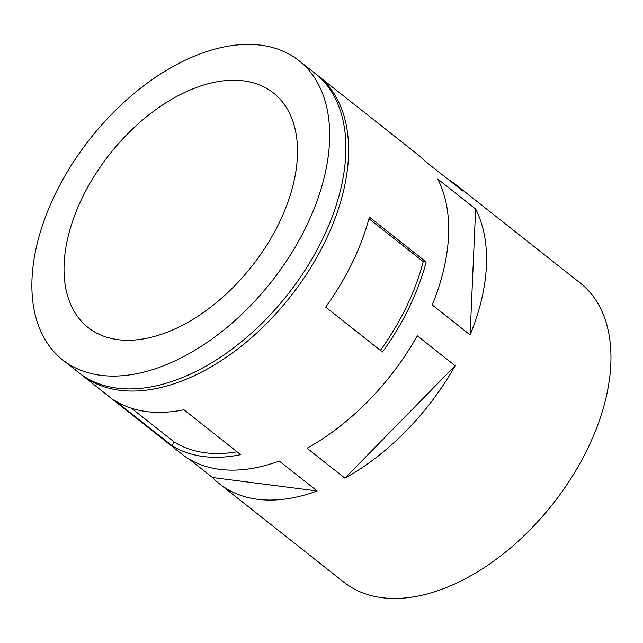 <?xml version="1.0" encoding="UTF-8"?>
<svg xmlns="http://www.w3.org/2000/svg" width="643" height="643" viewBox="0 0 643 643"><rect width="100%" height="100%" fill="white"/><g stroke="black" fill="none" stroke-linecap="round" stroke-linejoin="round"><path stroke-width="0.96" d="M426.18 262.006A190.633 115.443 -51.7 0 1 409.085 307.627A190.633 115.443 -51.7 0 1 382.472 352.018L325.671 307.113A190.633 115.443 -51.7 0 0 352.284 262.722A190.633 115.443 -51.7 0 0 369.379 217.109L426.18 262.006L423.207 261.629L368.945 218.724M80.134 373.663A190.633 115.443 -51.7 0 0 81.468 374.748A190.633 115.443 -51.7 0 0 325.237 241.334A190.633 115.443 -51.7 0 0 317.931 75.657A190.633 115.443 -51.7 0 0 316.565 74.604M189.267 459.174L212.471 477.516A190.633 115.443 -51.7 0 0 219.416 483.801L343.828 582.164A190.633 115.443 -51.7 0 0 587.598 448.75A190.633 115.443 -51.7 0 0 580.283 283.073L455.871 184.71A190.633 115.443 -51.7 0 0 448.155 179.405M317.931 75.657L418.006 154.77A190.633 115.443 -51.7 0 1 424.951 161.055L462.815 190.995A190.633 115.443 -51.7 0 0 455.871 184.71M344.937 478.175L307.073 448.235A190.633 115.443 -51.7 0 0 417.283 335.791L455.148 365.73A190.633 115.443 -51.7 0 1 344.937 478.175L455.148 365.73M81.468 374.748L181.543 453.87A190.633 115.443 -51.7 0 0 279.287 461.039L317.152 490.971A190.633 115.443 -51.7 0 1 219.416 483.801M470.113 334.907L432.249 304.975A190.633 115.443 -51.7 0 0 437.77 179.076L475.635 209.015A190.633 115.443 -51.7 0 1 470.113 334.907L475.635 209.015M172.22 445.848A190.633 115.443 -51.7 0 0 240.691 454.649L183.898 409.744A190.633 115.443 -51.7 0 1 115.418 400.943L172.22 445.848L174.116 441.95L131.534 408.281M62.54 359.783L78.767 372.61A190.633 115.443 -51.7 0 0 322.529 239.196A190.633 115.443 -51.7 0 0 315.223 73.519L298.995 60.691A190.633 115.443 -51.7 0 0 90.205 138.639A190.633 115.443 -51.7 0 0 62.54 359.783A190.633 115.443 -51.7 0 0 306.301 226.368A190.633 115.443 -51.7 0 0 298.995 60.691M243.593 80.849A149.473 90.518 -51.7 0 0 94.738 175.306A149.473 90.518 -51.7 0 0 88.067 327.496A149.473 90.518 -51.7 0 0 251.775 266.371A149.473 90.518 -51.7 0 0 273.468 92.978A149.473 90.518 -51.7 0 0 243.593 80.849M212.471 477.516L317.152 490.971M380.407 350.387A186.301 112.822 -51.7 0 0 423.207 261.629M174.116 441.95A186.301 112.822 -51.7 0 0 237.098 451.804"/></g></svg>
